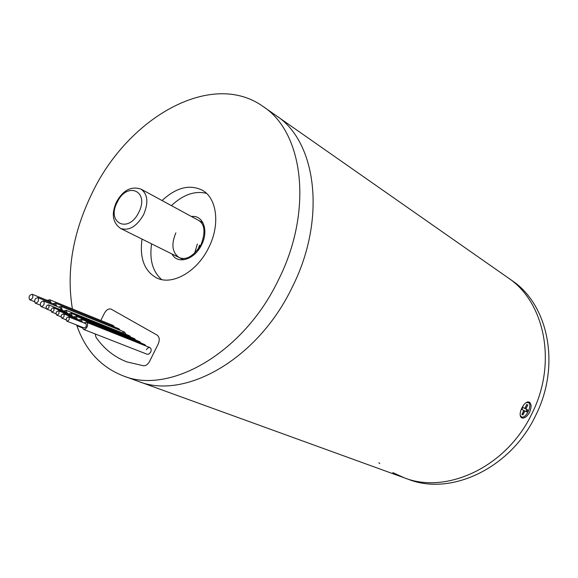 <?xml version="1.0" encoding="UTF-8"?>
<svg xmlns="http://www.w3.org/2000/svg" width="578" height="578" viewBox="0 0 578 578"><rect width="100%" height="100%" fill="white"/><g stroke="black" fill="none" stroke-linecap="round" stroke-linejoin="round"><path stroke-width="0.87" d="M520.626 416.825L521.168 416.702M521.811 408.061C519.615 412.995 519.579 416.276 521.717 417.901C524.405 418.624 527.049 416.716 529.65 412.179C531.688 407.15 531.543 403.784 529.217 402.086C526.71 401.479 524.246 403.473 521.811 408.061M76.643 325.031C85.291 350.124 100.796 367.066 123.157 375.852L138.185 381.299C184.563 400.467 257.737 359.372 292.114 287.447C326.671 219.337 316.657 141.653 276.197 115.651L511.696 280.344C548.385 304.49 560.978 365.361 535.719 415.365C510.858 468.288 450.898 496.285 408.328 479.299L404.152 477.789C446.816 494.819 507.007 466.634 532.02 413.422C557.416 363.143 544.837 301.998 508.048 277.794C544.837 301.998 557.416 363.143 532.02 413.422C507.007 466.634 446.816 494.819 404.152 477.789L392.794 472.609M527.967 402.433L527.728 401.934M378.879 462.747L379.782 463.534M142.022 239.097C139.486 258.113 144.341 271.053 156.595 277.91C172.136 285.893 197.156 271.812 208.701 247.651C220.413 224.734 217.017 198.016 202.184 190.155C189.533 184.071 176.153 187.532 162.05 200.544M171.413 205.624C183.161 194.634 194.851 190.545 206.491 193.355M123.157 375.852C169.585 395.085 243.381 353.201 278.3 280.193C313.392 211.057 303.638 132.499 263.098 106.489C211.49 69.519 128.034 117.536 92.104 193.139C72.763 232.912 66.203 271.523 72.416 308.955M404.152 477.789L138.185 381.299C184.563 400.467 257.737 359.372 292.114 287.447C326.671 219.337 316.657 141.653 276.197 115.651L263.098 106.489M143.51 365.78L126.9 361.907C114.271 357.009 103.975 348.816 96.027 337.314L95.153 333.925L96.027 337.314C103.975 348.816 114.271 357.009 126.9 361.907L143.51 365.78C145.938 365.838 147.968 364.364 149.601 361.373C147.968 364.364 145.938 365.838 143.51 365.78M100.825 320.465L104.408 313.24C106.359 309.815 108.599 308.442 111.135 309.129L157.072 335.081C159.506 336.952 159.875 339.936 158.191 344.033L149.601 361.373L158.191 344.033C159.875 339.936 159.506 336.952 157.072 335.081L111.135 309.129C108.599 308.442 106.359 309.815 104.408 313.24L100.825 320.465M161.688 279.586C152.693 271.682 149.319 259.768 151.566 243.837M29.644 299.715L29.81 299.794C32.679 298.978 33.517 297.157 32.317 294.339L32.158 294.26C29.29 295.062 28.452 296.882 29.644 299.715M50.091 302.561L49.029 301.087M51.117 302.98L49.78 299.78L47.28 300.365M35.251 303.089L35.417 303.175C38.314 302.352 39.152 300.524 37.938 297.677L37.78 297.605C34.882 298.407 34.044 300.235 35.251 303.089M55.734 305.914L54.657 304.418M56.774 306.333L55.409 303.103L52.887 303.688M40.915 306.499L41.089 306.586C44.015 305.762 44.853 303.927 43.625 301.059L43.458 300.979C40.539 301.788 39.694 303.623 40.915 306.499M61.434 310.039L60.343 307.785M62.381 310.415L61.102 306.463L58.559 307.048M46.58 309.013L46.71 309.086C48.92 308.471 49.556 307.077 48.617 304.917L48.494 304.852C46.283 305.459 45.648 306.846 46.58 309.013M66.275 312.936L65.43 311.65M67.286 313.341L66.152 310.307L63.79 310.978M51.543 311.997L51.673 312.062C53.898 311.448 54.542 310.054 53.588 307.879L53.458 307.814C51.232 308.421 50.597 309.815 51.543 311.997M71.26 315.899L70.4 314.598M72.279 316.311L71.13 313.247L68.753 313.926M56.55 315.01L56.687 315.075C58.934 314.461 59.57 313.059 58.609 310.87L58.479 310.805C56.239 311.412 55.596 312.814 56.55 315.01M76.296 318.897L75.422 317.575M77.322 319.302L76.159 316.217L73.76 316.896M61.615 318.052L61.752 318.117C64.013 317.503 64.657 316.094 63.681 313.89L63.544 313.825C61.282 314.432 60.639 315.841 61.615 318.052M81.382 321.917L80.494 320.58M82.416 322.329L81.231 319.215L78.81 319.894M77.315 325.291L78.29 326.274L79.692 326.223M66.723 321.115L66.86 321.187C69.143 320.573 69.786 319.157 68.796 316.939L68.659 316.867C66.383 317.481 65.74 318.897 66.723 321.115M83.853 327.842L83.991 327.914C86.259 327.314 86.895 325.92 85.898 323.723L85.616 323.615M82.148 327.191L83.413 329.337L84.193 329.438L85.609 328.839L87.018 327.061C87.972 324.72 87.748 323.109 86.353 322.242L83.918 322.929M83.413 329.337L147.144 354.263L149.03 354.011L150.656 352.161C151.537 349.943 151.284 348.411 149.89 347.559L147.997 347.812L146.371 349.661M135.772 340.074L134.66 338.722L132.897 338.925M140.822 343.014L139.688 341.641L137.904 341.844M130.773 337.162L129.667 335.832L127.933 336.028M145.916 345.976L144.767 344.589L142.961 344.799M126.026 334.366L124.588 332.075L121.922 332.718M120.152 330.284L118.88 328.766L116.893 328.969M114.48 326.982L113.23 325.493L111.272 325.689M520.164 415.228L521.443 416.832C525.864 419.353 532.967 404.687 528.328 402.613L526.226 402.563M526.782 404.463L524.853 408.429L522.866 407.382L521.876 409.419L523.856 410.452L521.92 414.419L522.938 414.939L524.867 410.987L526.84 412.013L527.822 409.997L525.857 408.957L527.793 405.005L526.782 404.463M525.966 411.558L526.934 409.571L524.969 408.53L526.76 404.506M526.898 404.586L527.793 405.005M524.969 408.53L525.857 408.957M526.934 409.571L527.822 409.997M522.057 414.484L523.979 410.561L524.867 410.987M524.853 408.429L522.852 407.418M199.591 245.166L197.727 249.942L199.591 245.166M197.358 244.01L194.576 253.381M143.582 214.72C136.668 226.554 128.995 231.128 120.564 228.44C112.558 222.624 111.2 213.802 116.481 201.989C123.063 190.184 131.235 185.892 140.996 189.114C147.795 194.136 148.654 202.676 143.582 214.72M117.189 202.3C106.106 223.029 128.468 234.09 138.771 212.336C149.883 190.971 127.001 180.986 117.189 202.3M200.14 246.344L200.479 245.628M175.864 232.862C171.03 244.415 172.157 252.658 179.245 257.586C186.318 260.548 193.601 256.213 201.072 244.595C205.638 232.233 204.807 224.156 198.579 220.37M191.491 216.519C203.095 214.799 208.976 230.673 201.578 244.819C194.605 259.76 177.432 264.861 172.02 254.002M120.564 228.44L183.703 259.804M140.996 189.114L202.957 222.747M29.81 299.794L34.507 301.673M113.23 325.493L49.78 299.78M32.158 294.26L49.195 301.138M35.417 303.175L40.164 305.061M118.88 328.766L55.409 303.103M37.78 297.605L54.823 304.469M41.089 306.586L46.204 308.609M124.588 332.075L61.102 306.463M43.458 300.979L60.517 307.836M46.71 309.086L50.951 310.762M129.667 335.832L66.152 310.307M48.494 304.852L65.56 311.694M51.673 312.062L55.958 313.76M134.66 338.722L71.13 313.247M53.458 307.814L70.538 314.642M56.687 315.075L61.008 316.78M139.688 341.641L76.159 316.217M58.479 310.805L75.566 317.618M61.752 318.117L66.109 319.836M144.767 344.589L81.231 319.215M82.242 327.82L78.29 326.274M63.544 313.825L80.638 320.624M66.86 321.187L83.991 327.914M149.89 347.559L86.353 322.242M68.659 316.867L85.761 323.658M527.208 402.078L528.213 402.555M520.402 416.333L521.443 416.832"/></g></svg>
